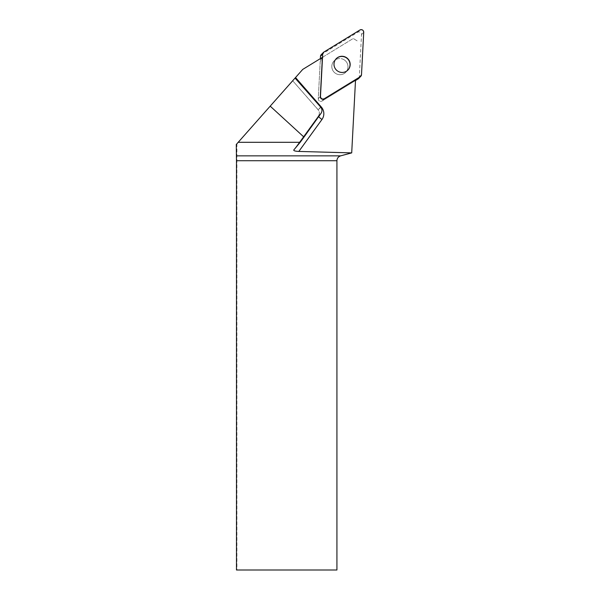 <?xml version="1.0" encoding="UTF-8"?>
<svg xmlns="http://www.w3.org/2000/svg" width="600" height="600" viewBox="0 0 600 600"><rect width="100%" height="100%" fill="white"/><g stroke="black" fill="none" stroke-linecap="round" stroke-linejoin="round"><path stroke-width="0.45" stroke-dasharray="3 2.25" d="M343.995 59.722A8.13 8.025 44.3 0 0 334.298 72.383A8.13 8.025 44.3 0 0 345.72 72.3A8.13 8.025 44.3 0 0 343.995 59.722M355.493 80.543L322.072 101.002A2.505 2.475 -135.7 0 1 318.27 98.715L320.37 58.605M321.188 54.713A2.505 2.475 -135.7 0 1 321.66 54.33L357.72 32.258A2.505 2.475 -135.7 0 1 361.522 34.545L359.303 76.965A2.505 2.475 -135.7 0 1 358.605 78.547M322.522 57.285L323.228 56.858L322.793 57.585A3.787 3.735 44.3 0 0 322.282 59.295L320.228 61.403L318.27 98.715A2.505 2.475 44.3 0 0 322.072 101.002L324.127 98.895L322.072 101.002L353.798 81.585A3.787 3.735 44.3 0 0 355.043 80.317L355.545 79.665M323.228 56.858L353.243 38.483L357.562 41.085L353.243 38.483L302.737 69.405L236.28 144.465M236.917 143.745L236.917 570L336.923 570L336.923 160.725A5.048 5.048 0 0 1 340.657 155.85L351.705 152.895L355.553 79.463M236.917 570L236.483 570M292.725 80.707L295.058 78.075L292.688 80.752L318.12 109.71L320.678 107.078M321.968 57.63L320.745 59.693A3.787 3.735 44.3 0 0 320.228 61.403M336.202 58.778A8.13 8.025 44.3 0 0 336.345 70.275A8.13 8.025 44.3 0 0 347.843 70.117M332.933 62.445A8.13 8.025 -135.7 0 1 344.782 60.255A8.13 8.025 -135.7 0 1 345.72 72.3A8.13 8.025 -135.7 0 1 332.933 62.445M361.522 34.545L363.72 32.287M361.5 74.707L359.303 76.965M321.66 54.33L323.858 52.073M359.918 30L357.72 32.258M318.27 98.715L320.325 96.608L318.27 98.715M321.105 113.22L318.435 115.958A5.048 4.98 44.3 0 0 318.12 109.71L320.91 107.355M318.675 116.602A5.048 0.788 35.9 0 1 318.42 115.972A5.048 0.788 35.9 0 1 318.435 115.958L293.805 149.955M355.043 80.317L353.798 81.585M322.793 57.585L320.745 59.693M292.688 80.752L318.075 109.755C319.635 111.817 319.755 113.887 318.42 115.972L293.775 149.985M354.51 81.008L355.522 79.972"/><path stroke-width="0.9" d="M360.81 76.29A2.505 2.475 44.3 0 0 361.5 74.707L363.72 32.287A2.505 2.475 44.3 0 0 359.918 30L323.858 52.073A2.505 2.475 44.3 0 0 322.695 54.037L320.468 96.458A2.505 2.475 44.3 0 0 324.27 98.745L360.33 76.672A2.505 2.475 44.3 0 0 360.81 76.29L358.605 78.547A2.505 2.475 -135.7 0 1 358.132 78.93L355.493 80.543M320.37 58.605L320.498 56.295A2.505 2.475 -135.7 0 1 321.188 54.713L323.385 52.455M346.2 57.465A8.13 8.025 44.3 0 0 336.495 70.125A8.13 8.025 44.3 0 0 347.918 70.043A8.13 8.025 44.3 0 0 346.2 57.465M320.91 107.355L321.315 107.002L295.53 77.543L302.737 69.405L322.522 57.285M270.195 106.155L303.983 137.108L321.105 113.22C322.38 111.142 322.237 109.095 320.678 107.078L295.058 78.075L238.2 142.297L300.188 142.297L293.775 149.985C293.565 150.773 295.245 151.252 298.822 151.433L351.705 152.895L355.545 79.665L324.127 98.895A2.505 2.475 44.3 0 1 320.325 96.608L322.282 59.295M336.923 160.725L236.483 160.725L236.483 570L336.923 570L336.923 160.725C337.072 158.265 338.317 156.637 340.657 155.85L351.48 152.955M236.483 160.725L236.28 144.465L238.2 142.297M295.53 77.543L295.058 78.075M303.983 137.108L300.188 142.297M347.843 70.117A8.13 8.025 44.3 0 0 346.875 58.185A8.13 8.025 44.3 0 0 336.202 58.778M323.865 52.073L322.695 54.045L320.468 96.45C320.843 98.722 322.11 99.488 324.278 98.745L360.322 76.672L361.5 74.7L363.72 32.287C363.345 30.023 362.077 29.258 359.918 30L323.865 52.073M358.132 78.93L360.33 76.672M322.695 54.037L320.498 56.295M321.315 107.002A10.095 9.967 -135.7 0 1 321.952 119.498A5.048 0.788 35.9 0 1 318.675 116.602M298.822 151.433L321.952 119.498M236.46 155.85L340.657 155.85"/></g></svg>
